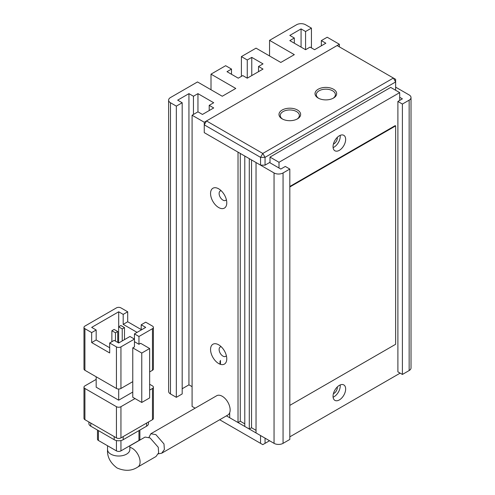 <?xml version="1.0" encoding="UTF-8"?>
<svg xmlns="http://www.w3.org/2000/svg" width="495" height="495" viewBox="0 0 495 495"><rect width="100%" height="100%" fill="white"/><g stroke="black" fill="none" stroke-linecap="round" stroke-linejoin="round"><path stroke-width="0.74" d="M269.552 440.748L262.796 444.646L219.675 419.748M226.432 415.85L260.543 435.544L260.543 443.347M265.048 443.347L265.048 438.143M282.156 118.868L282.156 118.868A10.828 6.249 180 0 1 282.162 110.026A10.828 6.249 180 0 1 297.47 110.026A10.828 6.249 180 0 1 297.47 118.868A10.828 6.249 180 0 1 282.156 118.868M296.994 119.128A9.553 5.513 0 0 0 299.37 115.49A9.553 5.513 0 0 0 296.567 111.585A9.553 5.513 0 0 0 286.16 110.391A9.553 5.513 0 0 0 280.263 115.49A9.553 5.513 0 0 0 282.639 119.128M318.186 98.066L318.186 98.066A10.828 6.249 180 0 1 318.186 89.23A10.828 6.249 180 0 1 333.494 89.23A10.828 6.249 180 0 1 333.494 98.066A10.828 6.249 180 0 1 318.186 98.066M333.017 98.326A9.553 5.513 0 0 0 335.393 94.687A9.553 5.513 0 0 0 332.597 90.789A9.553 5.513 0 0 0 322.183 89.595A9.553 5.513 0 0 0 316.286 94.687A9.553 5.513 0 0 0 318.662 98.326M206.502 120.947L204.256 124.845L260.543 157.348L262.796 153.45L393.389 78.049L337.101 45.552L206.502 120.947L262.796 153.45L265.048 157.348L395.641 81.947L393.389 78.049L395.641 79.349L395.641 89.75L395.189 90.01M204.256 124.845L204.256 132.648L204.256 122.246L339.353 44.247L339.353 46.852M289.816 169.049L289.816 439.442L283.06 443.347L283.06 172.947L289.816 169.049L285.312 166.45L280.807 169.049L269.552 162.546L269.998 162.286L265.048 165.144L265.048 157.348L260.543 157.348L260.543 165.144L204.256 132.648L238.027 152.144L238.027 422.544L229.699 417.737L229.699 412.706M265.048 165.144L260.543 165.144M220.467 360.403L220.467 364.332M148.964 437.363L150.839 433.756L155.869 434.616L163.987 443.947L164.371 449.522L161.704 453.222L158.301 453.841M161.704 453.222L227.836 415.039A11.144 6.435 -120 0 0 229.544 406.104A11.144 6.435 -120 0 0 222.267 396.285A11.144 6.435 -120 0 0 216.692 395.734L150.839 433.756M129.783 450.196L129.832 449.584A11.144 6.435 0 0 1 122.958 455.53A11.144 6.435 0 0 1 110.812 454.132A11.144 6.435 0 0 1 107.545 449.584C107.069 456.736 110.243 462.875 117.074 467.985C124.913 471.345 131.812 471.03 137.771 467.039L155.999 456.514L158.641 452.826L158.245 447.276L150.103 437.951L145.078 437.079L129.832 445.884M84.917 328.686L91.668 332.584L96.172 329.986L91.668 327.387L118.689 311.788L123.193 314.387L127.698 311.788L120.941 307.884A3.187 1.838 180 0 0 116.436 307.884L84.917 326.087A3.187 1.838 180 0 0 83.983 327.387L83.983 368.985A3.187 1.838 180 0 0 84.917 370.285L84.917 328.686A3.187 1.838 180 0 1 83.983 327.387M132.765 381.657L120.941 388.482L120.941 346.884L134.454 339.087L134.454 346.884L132.765 347.861L132.765 397.262L141.768 402.46L149.651 397.912L149.651 348.511L140.642 343.307L138.953 344.285L138.953 336.482L152.466 328.686L152.466 370.285A3.187 1.838 0 0 0 153.4 368.985L153.4 327.387A3.187 1.838 180 0 1 152.466 328.686M91.668 332.584L91.668 342.565L109.686 352.96L109.686 342.986L116.436 346.884L116.436 388.482A3.187 1.838 0 0 0 120.941 388.482M116.436 388.482L84.917 370.285M152.466 370.285L149.651 371.912M132.765 392.059L118.689 400.183L118.689 389.021M118.689 400.183L96.172 387.183L96.172 376.788M153.4 327.387A3.187 1.838 180 0 0 152.466 326.087L145.709 322.183L141.205 324.788L141.205 329.986M141.205 329.565L127.698 321.762L127.698 311.788M118.689 311.788L118.689 326.799M149.651 390.11L152.466 388.482L152.466 419.686L120.941 437.883L120.941 406.686A3.187 1.838 180 0 1 116.436 406.686L116.436 437.883L84.917 419.686L84.917 388.482A3.187 1.838 180 0 1 83.983 387.183A3.187 1.838 180 0 1 84.917 385.883L96.172 379.387M120.941 406.686L135.017 398.562M149.651 384.262L152.466 385.883A3.187 1.838 180 0 1 153.4 387.183A3.187 1.838 180 0 1 152.466 388.482M84.917 388.482L116.436 406.686M138.953 336.482L134.454 333.884L134.454 339.087L129.95 336.482L118.689 342.986L114.184 340.387L109.686 342.986M120.941 346.884A3.187 1.838 180 0 1 116.436 346.884M132.765 347.861L141.768 353.059L141.768 402.46M134.454 333.884L145.709 327.387L141.205 324.788M138.953 344.285L134.454 341.686M137.072 332.374L123.193 324.361L127.698 321.762M123.193 324.361L123.193 314.387M91.668 342.565L96.172 339.96L109.686 347.762M96.172 329.986L96.172 339.96M141.768 353.059L149.651 348.511M111.876 341.717L111.876 330.728L115.477 332.813L115.477 341.129M118.633 342.948L118.633 326.83L122.234 328.909L122.234 340.937M116.436 437.883A3.187 1.838 0 0 0 120.941 437.883M83.983 387.183L83.983 418.386A3.187 1.838 0 0 0 84.917 419.686M152.466 419.686A3.187 1.838 0 0 0 153.4 418.386L153.4 387.183M115.477 332.813L117.73 331.514L117.73 342.429M117.73 331.514L114.128 329.429L111.876 330.728M122.234 328.909L124.486 327.61L124.486 339.638M124.486 327.61L120.885 325.531L118.633 326.83M146.613 423.064L146.613 426.183A6.367 3.675 0 0 0 148.475 423.584L148.475 421.988M88.902 421.988L88.902 423.584A6.367 3.675 0 0 0 90.771 426.183L90.771 423.064M114.184 436.584L114.184 439.702L90.771 426.183M114.184 439.702A6.367 3.675 0 0 0 123.193 439.702L123.193 436.584M146.613 426.183L123.193 439.702M116.436 440.544L116.436 450.883L98.425 440.482L98.425 430.607M138.953 430.607L138.953 440.482L120.941 450.883L120.941 440.544M138.953 440.482A3.187 1.838 0 0 0 139.887 439.183L139.887 430.068M116.436 450.883A3.187 1.838 0 0 0 120.941 450.883M97.49 430.068L97.49 439.183A3.187 1.838 0 0 0 98.425 440.482M337.281 137.369A4.777 2.76 -60 0 1 333.946 143.828A4.777 2.76 -60 0 1 333.395 144.095M337.281 386.966A4.777 2.76 -60 0 1 333.946 393.426A4.777 2.76 -60 0 1 333.395 393.692M339.353 135.766A8.916 5.148 -60 0 1 343.808 135.327A8.916 5.148 -60 0 1 345.176 142.473A8.916 5.148 -60 0 1 339.353 150.325A8.916 5.148 -60 0 1 334.892 150.771A8.916 5.148 -60 0 1 333.525 143.624A8.916 5.148 -60 0 1 339.353 135.766M340.195 135.345A8.916 5.148 -60 0 1 333.946 147.207A8.916 5.148 -60 0 1 333.104 147.628M339.353 385.364A8.916 5.148 -60 0 1 343.808 384.924A8.916 5.148 -60 0 1 345.176 392.071A8.916 5.148 -60 0 1 339.353 399.923A8.916 5.148 -60 0 1 334.892 400.368A8.916 5.148 -60 0 1 333.525 393.222A8.916 5.148 -60 0 1 339.353 385.364M340.195 384.943A8.916 5.148 -60 0 1 333.946 396.804A8.916 5.148 -60 0 1 333.104 397.225M218.66 344.805A11.465 6.621 -120 0 0 210.554 349.489A11.465 6.621 -120 0 0 218.66 363.528A11.465 6.621 -120 0 0 226.772 358.844A11.465 6.621 -120 0 0 218.66 344.805L218.66 344.805M221.215 346.754A5.414 3.125 -120 0 0 220.232 347.007A5.414 3.125 -120 0 0 219.403 351.345A5.414 3.125 -120 0 0 222.942 356.115A5.414 3.125 -120 0 0 225.646 356.381A5.414 3.125 -120 0 0 226.357 355.664M218.66 188.805A11.465 6.621 -120 0 0 210.554 193.489A11.465 6.621 -120 0 0 218.66 207.529A11.465 6.621 -120 0 0 226.772 202.845A11.465 6.621 -120 0 0 218.66 188.805L218.66 188.805M221.215 190.754A5.414 3.125 -120 0 0 220.232 191.008A5.414 3.125 -120 0 0 219.403 195.346A5.414 3.125 -120 0 0 222.942 200.116A5.414 3.125 -120 0 0 225.646 200.388A5.414 3.125 -120 0 0 226.357 199.664M289.816 436.844L399.694 373.409L399.694 372.884M399.694 100.411L399.694 92.608L279.007 162.286L279.007 168.009M289.816 405.386L395.641 344.285L395.641 125.891L395.189 125.631L289.816 186.467M399.694 92.608L390.691 87.411L269.998 157.088L269.998 162.805M397.893 101.45L402.398 104.049L402.398 374.449L397.893 371.844L397.893 101.45L402.398 98.852L399.694 97.286M395.641 87.151L409.155 94.947A6.367 3.675 180 0 1 411.017 97.546A6.367 3.675 180 0 1 409.155 100.151L402.398 104.049M305.576 49.71L289.816 40.609L294.321 38.01L289.816 35.411L301.071 28.908L305.576 31.513L305.576 49.71L310.08 47.112L314.585 49.71L325.84 43.207L321.335 40.609L327.195 37.23L339.353 44.247M176.331 106.128L176.331 397.324L170.478 393.946L170.478 102.75L176.331 106.128L182.185 102.75L177.68 100.151L188.942 93.648L193.446 96.247L197.951 93.648L213.71 102.75L209.206 105.348L213.71 107.947L202.449 114.45L197.951 111.845L192.091 115.23L204.256 122.246M305.576 31.513L311.429 28.128L311.429 47.891M269.552 55.947L269.552 40.349L296.567 24.75A6.367 3.675 180 0 1 305.576 24.75L311.429 28.128M269.552 40.349L294.321 54.648L280.807 62.45L256.039 48.151L241.405 56.597L247.259 59.982L251.763 57.377L263.018 63.88L258.52 66.478L263.018 69.077L247.259 78.179L247.259 59.982M231.499 74.281L231.499 69.077L226.995 71.676L238.25 78.179L242.754 75.58L247.259 78.179M231.499 69.077L225.646 65.699L211.006 74.151L235.775 88.45L222.267 96.247L197.499 81.947L170.478 97.546A6.367 3.675 180 0 0 168.616 100.151L168.616 391.347A6.367 3.675 0 0 0 170.478 393.946M170.478 102.75A6.367 3.675 180 0 1 168.616 100.151M195.135 408.183L192.091 406.426L192.091 115.23M249.288 429.047L244.784 426.443L244.784 156.049L249.288 158.647L249.288 429.047L251.534 427.748L256.039 430.347M283.06 172.947A6.367 3.675 180 0 1 274.051 172.947L256.039 162.546L256.039 432.946L274.051 443.347A6.367 3.675 0 0 0 283.06 443.347M182.185 388.748L188.942 384.844L192.091 386.669M176.331 397.324L182.185 393.946L182.185 102.75M402.398 374.449L409.155 370.545A6.367 3.675 0 0 0 411.017 367.946L411.017 97.546M321.335 40.609L321.335 45.812M197.951 93.648L197.951 111.845M188.942 384.844L188.942 93.648M211.006 89.75L211.006 74.151M251.763 75.58L251.763 57.377M241.405 76.36L241.405 56.597M301.071 28.908L301.071 47.112M244.784 423.844L240.279 421.245L238.027 422.544M240.279 421.245L240.279 153.45M209.206 105.348L209.206 110.546M193.446 96.247L193.446 114.45M258.52 71.676L258.52 66.478M294.321 43.207L294.321 38.01M251.534 159.947L251.534 427.748M279.007 162.286L269.998 157.088M395.641 125.891L289.816 186.986M137.771 467.039A11.144 6.435 -120 0 0 139.479 458.104A11.144 6.435 -120 0 0 132.202 448.284A11.144 6.435 -120 0 0 129.832 447.338M220.015 364.178L220.015 361.189M274.051 172.947L274.051 443.347M409.155 100.151L409.155 370.545M129.832 449.584L129.832 445.748M107.545 449.584L107.545 445.748"/></g></svg>
